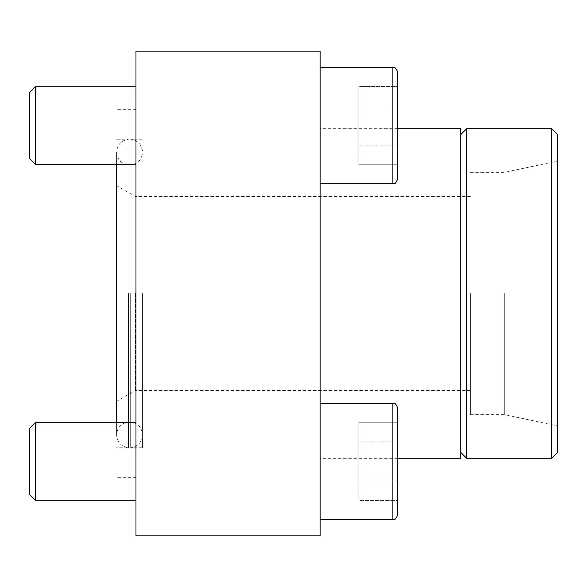 <?xml version="1.0" encoding="UTF-8"?>
<svg xmlns="http://www.w3.org/2000/svg" width="587" height="587" viewBox="0 0 587 587"><rect width="100%" height="100%" fill="white"/><g stroke="black" fill="none" stroke-linecap="round" stroke-linejoin="round"><path stroke-width="0.44" stroke-dasharray="2.94 2.2" d="M320.157 125.567L320.157 183.731L320.157 125.567M320.157 461.433L320.157 519.598L320.157 461.433M320.157 293.5L320.157 458.293L320.157 293.5M320.157 535.843L320.157 51.157L135.979 51.157L135.979 535.843L320.157 535.843M128.436 293.5L128.436 447.771L128.436 293.5M116.593 164.338L116.593 422.662M135.979 293.5L135.979 109.321L135.979 293.5M557.65 134.658L557.65 452.342M551.707 128.707L551.707 458.293M557.65 293.5L557.65 425.927L557.65 293.5M504.688 293.5L504.688 414.671L504.688 293.5M470.407 293.5L470.407 414.671L470.407 293.5M135.48 293.5L135.48 390.436L135.48 293.5M116.593 421.943L128.436 421.943C121.164 423.19 117.209 427.497 116.593 434.857L116.593 152.143L116.593 434.857C117.209 442.216 121.164 446.524 128.436 447.771L116.593 447.771M460.714 128.707L460.714 458.293M460.714 293.5L460.714 452.342L460.714 293.5M466.658 128.707L466.658 458.293M135.979 125.567L135.979 164.338L135.979 125.567M135.979 461.433L135.979 500.205L135.979 461.433M29.35 461.433L29.35 494.261L29.35 428.605L29.35 494.261L35.293 500.205L35.293 422.662L35.293 500.205L35.293 422.662L29.35 428.605L29.35 461.433M320.157 519.598L392.857 519.598L392.857 403.269C394.141 404.428 394.669 400.774 397.707 408.119L397.707 514.748M397.707 422.258L397.707 481.017L397.707 422.258L358.928 422.258L358.928 441.842L397.707 441.842L397.707 500.608L397.707 481.017L397.707 500.608L397.707 481.017L358.928 481.017L358.928 422.258L397.707 422.258M29.35 125.567L29.35 158.395L29.35 92.739L29.35 158.395L35.293 164.338L35.293 86.795L35.293 164.338L35.293 86.795L29.35 92.739L29.35 125.567M320.157 67.402L392.857 67.402L392.857 183.731C394.141 182.572 394.669 186.226 397.707 178.881L397.707 86.392L358.928 86.392L358.928 105.983L358.928 86.392L397.707 86.392L397.707 164.742L358.928 164.742L358.928 86.392L358.928 164.742L358.928 105.983L358.928 164.742L397.707 164.742L397.707 86.392L397.707 178.881L397.707 72.252M397.707 145.158L397.707 105.983L397.707 164.742L397.707 145.158L358.928 145.158L397.707 145.158M397.707 481.017L358.928 481.017L358.928 441.842L397.707 441.842L358.928 441.842L358.928 481.017L397.707 481.017L358.928 481.017L358.928 500.608L397.707 500.608L358.928 500.608L358.928 422.258L358.928 441.842L397.707 441.842M358.928 105.983L397.707 105.983L358.928 105.983M142.428 293.5L142.428 447.771L142.428 293.5M130.681 293.5L130.681 447.771L130.681 293.5M116.593 139.229L128.436 139.229C121.164 140.476 117.209 144.784 116.593 152.143C117.209 159.503 121.164 163.81 128.436 165.057L116.593 165.057M135.979 109.321L116.593 109.321M135.979 477.679L116.593 477.679M470.407 414.671L504.688 414.671L557.65 425.927M470.407 172.329L504.688 172.329L557.65 161.073M470.407 196.564L135.48 196.564L116.593 185.661M470.407 390.436L135.48 390.436L116.593 401.339M397.707 128.707L320.157 128.707M397.707 458.293L320.157 458.293M135.979 422.662L35.293 422.662M135.979 500.205L35.293 500.205M392.857 403.269L320.157 403.269M135.979 86.795L35.293 86.795M135.979 164.338L35.293 164.338M392.857 183.731L320.157 183.731M142.428 436.442C141.174 442.98 137.255 446.751 130.681 447.771L142.428 447.771M142.428 150.558C141.174 144.02 137.255 140.249 130.681 139.229L142.428 139.229M142.428 421.943L130.681 421.943C137.255 422.956 141.174 426.734 142.428 433.272M142.428 165.057L130.681 165.057C137.255 164.044 141.174 160.266 142.428 153.728"/><path stroke-width="0.88" d="M320.157 51.157L320.157 535.843L135.979 535.843L135.979 51.157L320.157 51.157M116.593 422.662L116.593 164.338M551.707 128.707L551.707 458.293L557.65 452.342L557.65 134.658L551.707 128.707L466.658 128.707L466.658 458.293L460.714 452.342M397.707 458.293L460.714 458.293L460.714 128.707L397.707 128.707M29.35 494.261L29.35 428.605L35.293 422.662L35.293 500.205L29.35 494.261M392.857 403.269L392.857 519.598C394.104 518.497 394.78 521.975 397.707 514.748L397.707 408.119C394.669 400.774 394.141 404.428 392.857 403.269L320.157 403.269M397.707 481.017L397.707 441.842M397.707 72.252L397.707 178.881C394.669 186.226 394.141 182.572 392.857 183.731L392.857 67.402C394.104 68.503 394.78 65.025 397.707 72.252C394.78 65.025 394.104 68.503 392.857 67.402L320.157 67.402M29.35 158.395L29.35 92.739L35.293 86.795L35.293 164.338L29.35 158.395M460.714 134.658L466.658 128.707M551.707 458.293L466.658 458.293M135.979 422.662L35.293 422.662M135.979 500.205L35.293 500.205M397.707 514.748C394.78 521.975 394.104 518.497 392.857 519.598L320.157 519.598M135.979 86.795L35.293 86.795M135.979 164.338L35.293 164.338M392.857 183.731L320.157 183.731"/></g></svg>
